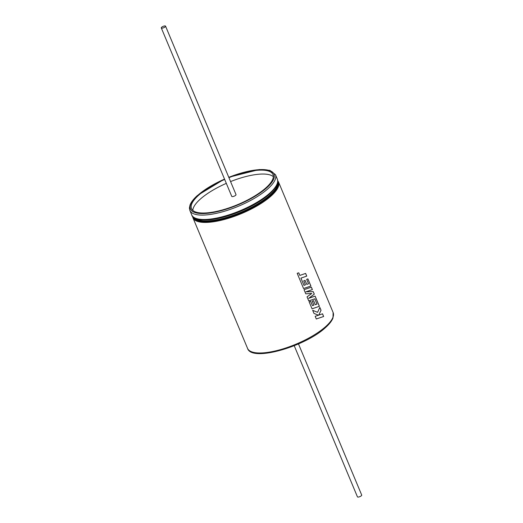 <?xml version="1.0" encoding="UTF-8"?>
<svg xmlns="http://www.w3.org/2000/svg" width="523" height="523" viewBox="0 0 523 523"><rect width="100%" height="100%" fill="white"/><g stroke="black" fill="none" stroke-linecap="round" stroke-linejoin="round"><path stroke-width="0.78" d="M316.304 318.991L323.639 316.5L322.514 313.8L318.762 315.14L321.03 310.263L319.828 307.38L317.585 312.329L312.669 310.302L313.977 313.421L318.527 315.212L315.173 316.291L316.304 318.991M312.048 308.812L319.383 306.321L315.114 296.11L308.668 298.326L314.297 294.155L313.238 291.631L305.909 291.821L312.388 289.592L311.375 287.179L304.04 289.677L305.778 293.834L311.806 293.442L307.034 296.829L308.72 300.862L314.807 298.829L317.003 304.085L315.271 304.706L313.565 300.633L312.198 301.104L313.898 305.171L312.46 305.635L310.649 301.32L309.119 301.81L312.048 308.812M303.562 288.533L310.897 286.042L307.903 278.877L306.655 279.347L308.524 283.806L306.785 284.427L305.086 280.361L303.719 280.825L305.419 284.898L303.974 285.362L300.973 278.118L306.746 276.118L305.622 273.418L299.842 275.418L298.757 272.823L297.195 273.313L303.562 288.533M306.36 291.801L312.349 289.592L311.342 287.192M298.489 343.944L361.707 495.065A2.308 0.739 157.3 0 1 361.334 495.765A2.308 0.739 157.3 0 1 359.066 496.915A2.308 0.739 157.3 0 1 357.444 496.85L294.227 345.723M318.762 315.14L320.998 310.263L319.808 307.426M316.278 318.991L323.606 316.5L322.482 313.813M308.668 298.326L314.258 294.161L313.205 291.638L305.877 291.821M305.778 293.828L309.158 293.612M308.688 300.862L314.807 298.829M312.015 308.812L319.35 306.328L315.081 296.123M303.974 285.362L300.941 278.118L306.713 276.124L305.589 273.431M303.536 288.533L310.865 286.042L307.87 278.89M161.666 27.235A2.308 0.739 -22.7 0 0 161.293 27.935A2.308 0.739 -22.7 0 0 162.915 28A2.308 0.739 -22.7 0 0 165.183 26.85A2.308 0.739 -22.7 0 0 165.556 26.15A2.308 0.739 -22.7 0 0 163.934 26.085A2.308 0.739 -22.7 0 0 161.666 27.235M161.293 27.935L231.761 196.38A2.308 0.739 -22.7 0 0 233.376 196.452A2.308 0.739 -22.7 0 0 235.644 195.301A2.308 0.739 -22.7 0 0 236.017 194.602L165.556 26.15M224.674 179.441A44.148 14.134 -22.7 0 0 198.629 195.242A44.148 14.134 -22.7 0 0 191.516 208.612A44.148 14.134 -22.7 0 0 222.491 209.919A44.148 14.134 -22.7 0 0 265.867 187.901A44.148 14.134 -22.7 0 0 272.98 174.538A44.148 14.134 -22.7 0 0 228.93 177.663M273.339 176.689A44.148 14.134 -22.7 0 0 230.571 181.579M226.315 183.364A44.148 14.134 -22.7 0 0 200.27 199.158A44.148 14.134 -22.7 0 0 192.804 210.377M299.842 275.418L298.725 272.823M306.785 284.427L305.053 280.367M315.271 304.706L313.539 300.647M312.46 305.635L310.623 301.326M317.585 312.329L312.643 310.302M333.138 312.545L332.988 317.984C331.837 320.945 329.366 324.123 325.561 327.522C305.334 346.507 251.445 362.243 247.542 348.351A46.39 14.853 -22.7 0 0 280.086 349.73A46.39 14.853 -22.7 0 0 325.672 326.594A46.39 14.853 -22.7 0 0 333.138 312.545L278.53 181.997A46.39 14.853 157.3 0 1 271.058 196.04A46.39 14.853 157.3 0 1 225.478 219.176A46.39 14.853 157.3 0 1 192.935 217.803L192.542 216.241M193.164 216.882A45.828 14.67 -22.7 0 0 225.073 218.542A45.828 14.67 -22.7 0 0 270.43 195.595A45.828 14.67 -22.7 0 0 277.713 181.514M194.517 217.849A45.272 14.494 -22.7 0 0 227.767 217.025A45.272 14.494 -22.7 0 0 269.796 195.157A45.272 14.494 -22.7 0 0 277.452 183.161M274.98 187.979A45.272 14.494 157.3 0 1 269.384 194.177A45.272 14.494 157.3 0 1 199.688 219.477M269.606 193.641A45.828 14.67 157.3 0 1 196.498 218.549M277.301 179.056C278.713 182.932 276.209 187.77 269.776 193.569C249.602 212.769 194.916 228.198 191.706 214.861A46.39 14.853 -22.7 0 0 224.249 216.241A46.39 14.853 -22.7 0 0 269.829 193.105A46.39 14.853 -22.7 0 0 277.301 179.056L275.458 174.649A46.39 14.853 157.3 0 1 267.985 188.698A46.39 14.853 157.3 0 1 222.406 211.835A46.39 14.853 157.3 0 1 189.862 210.455L189.404 208.076L190.006 205.036C191.15 202.068 193.628 198.884 197.439 195.478L224.511 179.056M224.537 179.114A45.272 14.494 -22.7 0 0 197.772 195.334A45.272 14.494 -22.7 0 0 208.023 213.247A45.272 14.494 -22.7 0 0 266.723 187.809A45.272 14.494 -22.7 0 0 268.815 170.348A45.272 14.494 -22.7 0 0 228.793 177.33M192.935 217.803L247.542 348.351M189.862 210.455L191.706 214.861M275.458 174.649L269.894 170.354L259.277 169.544L228.773 177.277M278.53 181.997L277.693 180.618"/></g></svg>

